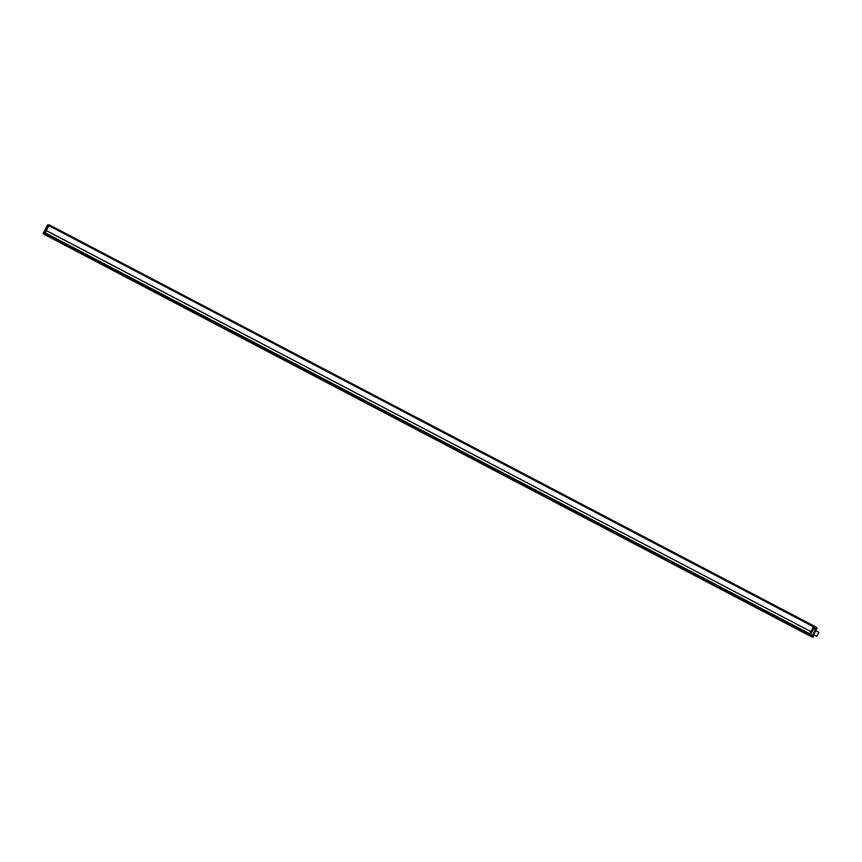 <?xml version="1.0" encoding="UTF-8"?>
<svg xmlns="http://www.w3.org/2000/svg" width="862" height="862" viewBox="0 0 862 862"><rect width="100%" height="100%" fill="white"/><g stroke="black" fill="none" stroke-linecap="round" stroke-linejoin="round"><path stroke-width="1.29" d="M809.106 635.488L812.758 637.266L809.052 635.466L813.588 626.706L815.635 626.976M45.955 230.326L44.759 232.665L809.838 633.893L809.17 635.154L44.307 234.421L809.052 635.466M46.257 230.628L810.98 631.695L46.257 230.628L48.854 225.639L813.545 626.782L811.013 631.63M50.319 225.413L815.581 626.793L50.276 225.532M813.847 626.372L49.393 224.971L48.983 225.704M46.322 230.66L45.201 232.783L46.322 230.66M811.767 636.436L44.447 234.044L45.093 232.815L44.447 234.044L43.111 233.3L43.542 232.492L43.262 233.796L45.88 230.294M814.612 626.318L813.588 626.706L48.843 225.09M810.205 634.529L812.23 635.574L811.961 636.49L815.29 629.96L816.336 630.672L815.193 629.906L812.435 635.359L810.377 634.464L814.137 626.965M814.946 626.846L810.463 634.4M815.333 626.943L814.234 627.073M815.075 630.057L816.756 627.471L814.741 626.836L810.517 634.313M815.764 630.725L813.642 634.647L816.82 636.318L818.9 632.342L816.82 636.318M812.597 637.223L813.491 636.221M811.972 636.49L812.985 637.018M814.967 629.669L816.174 630.37L815.15 629.756L815.743 628.613L814.084 627.536M816.648 628.915L816.842 628.118M816.045 628.775L816.734 627.892L816.045 628.775M812.769 635.38L813.48 635.822L813.017 636.695L813.577 635.768L813.028 636.802L812.219 636.415L812.769 635.38L813.577 635.768M812.219 636.415L813.028 636.802M48.175 225.898L47.27 225.564L43.822 232.417L44.555 232.977M48.875 224.907L814.03 626.146M814.601 626.329L49.791 225.316M48.8 225.133L47.873 224.777L47.27 225.564L48.132 225.984M47.399 225.618L43.79 232.201L47.302 225.51M49.996 225.251L47.873 224.777M49.231 225.359L48.444 225.553M44.307 234.421L809.052 635.499L44.307 234.421M48.854 225.661L813.577 626.739M813.782 626.458L48.595 225.521M810.991 631.684L45.966 230.359M45.136 232.772L809.86 633.85L44.63 232.665M810.226 634.378L814.116 626.965L813.609 626.685M812.23 635.574L810.399 634.561L812.23 635.574M815.075 626.814L816.443 627.687L814.967 626.889M812.758 637.266L813.48 636.361M814.687 626.76L816.217 627.665L815.571 628.506L813.997 627.665M814.752 626.706L816.497 627.945M813.092 637.072L811.939 636.522M809.633 633.699L810.743 631.577L809.644 633.71M45.901 230.38L44.738 232.6M46.257 230.607L48.347 225.564M48.768 225.047L48.1 224.723L48.768 225.047M812.683 637.266L811.595 636.749M816.734 629.088L816.928 627.945M812.219 636.318L812.661 635.434M815.732 630.682L818.9 632.342M45.901 230.251L48.531 225.488"/></g></svg>
